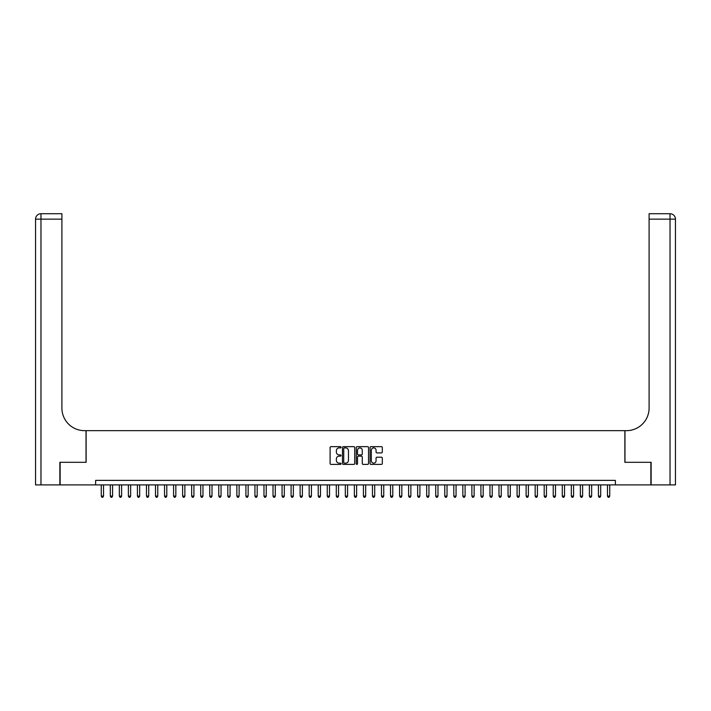 <?xml version="1.0" encoding="UTF-8"?>
<svg xmlns="http://www.w3.org/2000/svg" width="711" height="711" viewBox="0 0 711 711"><rect width="100%" height="100%" fill="white"/><g stroke="black" fill="none" stroke-linecap="round" stroke-linejoin="round"><path stroke-width="1.07" d="M341.04 447.272A0.622 0.622 0 0 0 340.418 446.65L330.988 446.65A0.889 0.889 0 0 0 330.1 447.539L330.1 463.51A0.889 0.889 0 0 0 330.988 464.39L340.418 464.39A0.622 0.622 0 0 0 341.04 463.776A0.622 0.622 0 0 0 340.418 463.154L339.2 463.154A2.835 2.835 0 0 1 336.356 460.31L336.356 458.977A2.835 2.835 0 0 1 339.2 456.142L340.418 456.142A0.622 0.622 0 0 0 341.04 455.52A0.622 0.622 0 0 0 340.418 454.898L339.2 454.898A2.835 2.835 0 0 1 336.356 452.063L336.356 450.73A2.835 2.835 0 0 1 339.2 447.894L340.418 447.894A0.622 0.622 0 0 0 341.04 447.272M381.434 452.907A0.889 0.889 0 0 0 382.314 452.018L382.314 447.539A0.889 0.889 0 0 0 381.434 446.65L370.964 446.65A0.889 0.889 0 0 0 370.075 447.539L370.075 463.51A0.889 0.889 0 0 0 370.964 464.39L381.434 464.39A0.889 0.889 0 0 0 382.314 463.51L382.314 458.097A0.889 0.889 0 0 0 381.434 457.209L376.946 457.209A0.889 0.889 0 0 0 376.066 458.097L376.066 460.781A2.373 2.373 0 0 1 373.693 463.154A2.373 2.373 0 0 1 371.32 460.781L371.32 450.267A2.373 2.373 0 0 1 373.693 447.894A2.373 2.373 0 0 1 376.066 450.267L376.066 452.018A0.889 0.889 0 0 0 376.946 452.907L381.434 452.907M95.621 484.902L60.133 484.902L60.133 462.301L86.129 462.301L86.129 430.662L624.871 430.662L624.871 462.301L650.867 462.301L650.867 484.902L615.379 484.902L615.379 480.378L95.621 480.378L95.621 484.902L615.379 484.902M354.727 447.539A0.889 0.889 0 0 0 353.838 446.65L343.369 446.65A0.889 0.889 0 0 0 342.48 447.539L342.48 463.51A0.889 0.889 0 0 0 343.369 464.39L353.838 464.39A0.889 0.889 0 0 0 354.727 463.51L354.727 447.539M357.162 446.65L367.631 446.65A0.889 0.889 0 0 1 368.52 447.539L368.52 463.51A0.889 0.889 0 0 1 367.631 464.39L363.152 464.39A0.889 0.889 0 0 1 362.263 463.51L362.263 457.031A0.889 0.889 0 0 0 361.375 456.142L358.406 456.142A0.889 0.889 0 0 0 357.517 457.031L357.517 463.776A0.622 0.622 0 0 1 356.895 464.39A0.622 0.622 0 0 1 356.273 463.776L356.273 447.539A0.889 0.889 0 0 1 357.162 446.65M344.346 447.894A0.622 0.622 0 0 0 343.724 448.508L343.724 462.532A0.622 0.622 0 0 0 344.346 463.154L345.626 463.154A2.835 2.835 0 0 0 348.47 460.31L348.47 450.73A2.835 2.835 0 0 0 345.626 447.894L344.346 447.894M362.263 450.312A2.373 2.373 0 0 0 359.89 447.939A2.373 2.373 0 0 0 357.517 450.312L357.517 454.009A0.889 0.889 0 0 0 358.406 454.898L361.375 454.898A0.889 0.889 0 0 0 362.263 454.009L362.263 450.312M101.264 484.902L101.264 496.109L103.53 496.109L103.53 484.902M103.53 496.109L102.846 497.282L101.949 497.282L101.264 496.109M59.866 462.301L86.031 462.301L86.031 430.662L84.502 430.662A22.601 22.601 0 0 1 61.901 408.061L61.901 219.139L40.971 219.139L40.971 484.902L59.866 484.902L59.866 462.301M40.971 484.902L35.55 484.902L35.55 219.139A5.421 5.421 0 0 1 40.971 213.718L61.901 213.718L61.901 219.139M61.901 213.718L40.971 213.718A5.421 5.421 0 0 0 35.55 219.139L40.971 219.139L40.971 213.718M84.502 430.662A22.601 22.601 0 0 1 61.901 408.061M651.134 462.301L624.969 462.301L624.969 430.662L626.498 430.662A22.601 22.601 0 0 0 649.099 408.061L649.099 213.718L670.029 213.718A5.421 5.421 0 0 1 675.45 219.139L675.45 484.902L651.134 484.902L651.134 462.301M626.498 430.662A22.601 22.601 0 0 0 649.099 408.061M670.029 484.902L670.029 213.718A5.421 5.421 0 0 1 675.45 219.139L649.099 219.139M110.303 484.902L110.303 496.109L112.569 496.109L112.569 484.902M112.569 496.109L111.885 497.282L110.987 497.282L110.303 496.109M119.341 484.902L119.341 496.109L121.608 496.109L121.608 484.902M121.608 496.109L120.923 497.282L120.026 497.282L119.341 496.109M128.389 484.902L128.389 496.109L130.646 496.109L130.646 484.902M130.646 496.109L129.971 497.282L129.064 497.282L128.389 496.109M137.427 484.902L137.427 496.109L139.685 496.109L139.685 484.902M139.685 496.109L139.009 497.282L138.103 497.282L137.427 496.109M146.466 484.902L146.466 496.109L148.723 496.109L148.723 484.902M148.723 496.109L148.048 497.282L147.141 497.282L146.466 496.109M155.505 484.902L155.505 496.109L157.762 496.109L157.762 484.902M157.762 496.109L157.087 497.282L156.18 497.282L155.505 496.109M164.543 484.902L164.543 496.109L166.801 496.109L166.801 484.902M166.801 496.109L166.125 497.282L165.219 497.282L164.543 496.109M173.582 484.902L173.582 496.109L175.839 496.109L175.839 484.902M175.839 496.109L175.164 497.282L174.257 497.282L173.582 496.109M182.62 484.902L182.62 496.109L184.878 496.109L184.878 484.902M184.878 496.109L184.202 497.282L183.296 497.282L182.62 496.109M191.659 484.902L191.659 496.109L193.916 496.109L193.916 484.902M193.916 496.109L193.241 497.282L192.334 497.282L191.659 496.109M200.698 484.902L200.698 496.109L202.964 496.109L202.964 484.902M202.964 496.109L202.28 497.282L201.382 497.282L200.698 496.109M209.736 484.902L209.736 496.109L212.002 496.109L212.002 484.902M212.002 496.109L211.318 497.282L210.42 497.282L209.736 496.109M218.775 484.902L218.775 496.109L221.041 496.109L221.041 484.902M221.041 496.109L220.357 497.282L219.459 497.282L218.775 496.109M227.822 484.902L227.822 496.109L230.08 496.109L230.08 484.902M230.08 496.109L229.404 497.282L228.498 497.282L227.822 496.109M236.861 484.902L236.861 496.109L239.118 496.109L239.118 484.902M239.118 496.109L238.443 497.282L237.536 497.282L236.861 496.109M245.899 484.902L245.899 496.109L248.157 496.109L248.157 484.902M248.157 496.109L247.481 497.282L246.575 497.282L245.899 496.109M254.938 484.902L254.938 496.109L257.195 496.109L257.195 484.902M257.195 496.109L256.52 497.282L255.613 497.282L254.938 496.109M263.977 484.902L263.977 496.109L266.234 496.109L266.234 484.902M266.234 496.109L265.559 497.282L264.652 497.282L263.977 496.109M273.015 484.902L273.015 496.109L275.273 496.109L275.273 484.902M275.273 496.109L274.597 497.282L273.691 497.282L273.015 496.109M282.054 484.902L282.054 496.109L284.311 496.109L284.311 484.902M284.311 496.109L283.636 497.282L282.729 497.282L282.054 496.109M291.092 484.902L291.092 496.109L293.35 496.109L293.35 484.902M293.35 496.109L292.674 497.282L291.768 497.282L291.092 496.109M300.131 484.902L300.131 496.109L302.397 496.109L302.397 484.902M302.397 496.109L301.713 497.282L300.815 497.282L300.131 496.109M309.169 484.902L309.169 496.109L311.436 496.109L311.436 484.902M311.436 496.109L310.751 497.282L309.854 497.282L309.169 496.109M318.208 484.902L318.208 496.109L320.474 496.109L320.474 484.902M320.474 496.109L319.79 497.282L318.892 497.282L318.208 496.109M327.256 484.902L327.256 496.109L329.513 496.109L329.513 484.902M329.513 496.109L328.838 497.282L327.931 497.282L327.256 496.109M336.294 484.902L336.294 496.109L338.552 496.109L338.552 484.902M338.552 496.109L337.876 497.282L336.97 497.282L336.294 496.109M345.333 484.902L345.333 496.109L347.59 496.109L347.59 484.902M347.59 496.109L346.915 497.282L346.008 497.282L345.333 496.109M354.371 484.902L354.371 496.109L356.629 496.109L356.629 484.902M356.629 496.109L355.953 497.282L355.047 497.282L354.371 496.109M363.41 484.902L363.41 496.109L365.667 496.109L365.667 484.902M365.667 496.109L364.992 497.282L364.085 497.282L363.41 496.109M372.448 484.902L372.448 496.109L374.706 496.109L374.706 484.902M374.706 496.109L374.03 497.282L373.124 497.282L372.448 496.109M381.487 484.902L381.487 496.109L383.744 496.109L383.744 484.902M383.744 496.109L383.069 497.282L382.163 497.282L381.487 496.109M390.526 484.902L390.526 496.109L392.792 496.109L392.792 484.902M392.792 496.109L392.108 497.282L391.21 497.282L390.526 496.109M399.564 484.902L399.564 496.109L401.831 496.109L401.831 484.902M401.831 496.109L401.146 497.282L400.249 497.282L399.564 496.109M408.603 484.902L408.603 496.109L410.869 496.109L410.869 484.902M410.869 496.109L410.185 497.282L409.287 497.282L408.603 496.109M417.65 484.902L417.65 496.109L419.908 496.109L419.908 484.902M419.908 496.109L419.232 497.282L418.326 497.282L417.65 496.109M426.689 484.902L426.689 496.109L428.946 496.109L428.946 484.902M428.946 496.109L428.271 497.282L427.364 497.282L426.689 496.109M435.727 484.902L435.727 496.109L437.985 496.109L437.985 484.902M437.985 496.109L437.309 497.282L436.403 497.282L435.727 496.109M444.766 484.902L444.766 496.109L447.023 496.109L447.023 484.902M447.023 496.109L446.348 497.282L445.442 497.282L444.766 496.109M453.805 484.902L453.805 496.109L456.062 496.109L456.062 484.902M456.062 496.109L455.387 497.282L454.48 497.282L453.805 496.109M462.843 484.902L462.843 496.109L465.101 496.109L465.101 484.902M465.101 496.109L464.425 497.282L463.519 497.282L462.843 496.109M471.882 484.902L471.882 496.109L474.139 496.109L474.139 484.902M474.139 496.109L473.464 497.282L472.557 497.282L471.882 496.109M480.92 484.902L480.92 496.109L483.178 496.109L483.178 484.902M483.178 496.109L482.502 497.282L481.596 497.282L480.92 496.109M489.959 484.902L489.959 496.109L492.225 496.109L492.225 484.902M492.225 496.109L491.541 497.282L490.643 497.282L489.959 496.109M498.998 484.902L498.998 496.109L501.264 496.109L501.264 484.902M501.264 496.109L500.58 497.282L499.682 497.282L498.998 496.109M508.036 484.902L508.036 496.109L510.302 496.109L510.302 484.902M510.302 496.109L509.618 497.282L508.721 497.282L508.036 496.109M517.084 484.902L517.084 496.109L519.341 496.109L519.341 484.902M519.341 496.109L518.666 497.282L517.759 497.282L517.084 496.109M526.122 484.902L526.122 496.109L528.38 496.109L528.38 484.902M528.38 496.109L527.704 497.282L526.798 497.282L526.122 496.109M535.161 484.902L535.161 496.109L537.418 496.109L537.418 484.902M537.418 496.109L536.743 497.282L535.836 497.282L535.161 496.109M544.199 484.902L544.199 496.109L546.457 496.109L546.457 484.902M546.457 496.109L545.781 497.282L544.875 497.282L544.199 496.109M553.238 484.902L553.238 496.109L555.495 496.109L555.495 484.902M555.495 496.109L554.82 497.282L553.913 497.282L553.238 496.109M562.277 484.902L562.277 496.109L564.534 496.109L564.534 484.902M564.534 496.109L563.859 497.282L562.952 497.282L562.277 496.109M571.315 484.902L571.315 496.109L573.573 496.109L573.573 484.902M573.573 496.109L572.897 497.282L571.991 497.282L571.315 496.109M580.354 484.902L580.354 496.109L582.611 496.109L582.611 484.902M582.611 496.109L581.936 497.282L581.029 497.282L580.354 496.109M589.392 484.902L589.392 496.109L591.659 496.109L591.659 484.902M591.659 496.109L590.974 497.282L590.077 497.282L589.392 496.109M598.431 484.902L598.431 496.109L600.697 496.109L600.697 484.902M600.697 496.109L600.013 497.282L599.115 497.282L598.431 496.109M607.47 484.902L607.47 496.109L609.736 496.109L609.736 484.902M609.736 496.109L609.051 497.282L608.154 497.282L607.47 496.109"/></g></svg>
